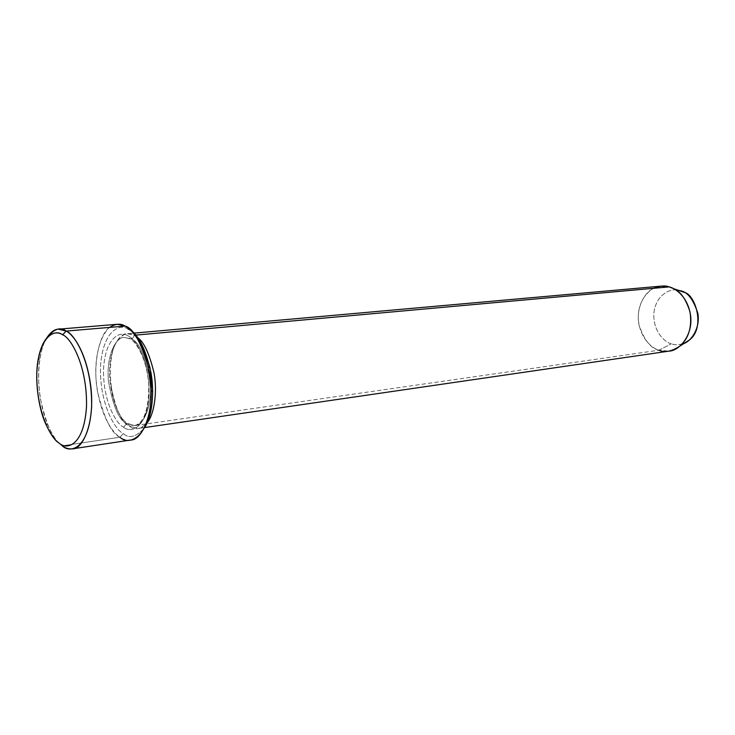 <?xml version="1.0" encoding="UTF-8"?>
<svg xmlns="http://www.w3.org/2000/svg" width="735" height="735" viewBox="0 0 735 735"><rect width="100%" height="100%" fill="white"/><g stroke="black" fill="none" stroke-linecap="round" stroke-linejoin="round"><path stroke-width="0.55" stroke-dasharray="3.67 2.76" d="M117.141 324.3C106.998 323.179 93.363 345.799 96.156 380.445C99.289 414.264 112.556 432.961 119.998 437.206L62.282 445.833L119.998 437.206L123.25 433.558C129.158 438.951 136.223 437.049 144.437 427.871C136.223 437.049 129.158 438.951 123.25 433.558C115.321 430.021 99.611 404.397 100.474 367.077C102.606 330.337 120.099 323.134 128.147 329.161L125.143 326.092L133.301 332.927M661.344 286.117C651.623 285.841 637.19 299.375 638.329 319.165C639.882 338.431 652.009 348.289 658.992 350.209L671.321 343.805L658.992 350.209L129.718 426.282C121.367 423.038 114.761 407.622 109.91 380.023C107.54 351.596 118.859 332.854 127.284 333.736L134.11 335.261L137.206 337.328L134.11 335.261C133.816 337.273 132.713 338.467 130.821 338.863C138.419 340.829 144.841 354.555 150.096 380.032C153.091 406.887 142.755 426.07 134.771 425.556L126.787 423.535L127.927 423.599L129.718 426.282L127.927 423.599L126.787 423.535C119.052 420.549 112.914 406.225 108.385 380.565C106.152 354.095 116.617 336.612 124.426 337.42L130.821 338.863L124.426 337.42C116.617 336.612 106.152 354.095 108.385 380.565C112.914 406.225 119.052 420.549 126.787 423.535L123.544 427.173C116.608 424.15 102.762 401.687 103.543 368.887C105.445 336.621 120.825 330.502 127.835 335.821L129.884 338.789L130.821 338.863L129.884 338.789L127.835 335.821C134.808 337.742 150.133 360.775 149.067 395.761C146.486 429.69 130.168 433.117 123.544 427.173L126.787 423.535L134.771 425.556C142.755 426.07 153.091 406.887 150.096 380.032C144.841 354.555 138.419 340.829 130.821 338.863C132.713 338.467 133.816 337.273 134.11 335.261L135.424 335.142L134.11 335.261C127.072 329.96 111.619 336.07 109.671 368.217C108.863 400.915 122.745 423.286 129.718 426.282C134.56 430.508 140.394 429.304 147.23 422.689C144.262 426.272 141.313 428.211 138.4 428.477L129.718 426.282L658.992 350.209L668.979 351.137M682.264 343.989C677.918 345.027 674.271 344.963 671.321 343.805C674.794 345.257 679.158 345.046 684.414 343.19M679.994 290.692L671.882 287.826L679.994 290.692M128.147 329.161C120.099 323.134 102.606 330.337 100.474 367.077C99.611 404.397 115.321 430.021 123.25 433.558L119.998 437.206C123.021 439.42 126.595 440.357 130.72 440.008M123.544 427.173C130.168 433.117 146.486 429.69 149.067 395.761C150.133 360.775 134.808 337.742 127.835 335.821C120.825 330.502 105.445 336.621 103.543 368.887C102.762 401.687 116.608 424.15 123.544 427.173M58.947 442.939C51.937 437.169 45.818 422.68 40.581 399.472C36.318 376.035 39.433 349.024 46.636 338.072C43.668 342.859 41.426 349.649 39.91 358.441C36.134 380.05 40.829 409.358 47.683 424.674C51.588 433.503 55.336 439.594 58.947 442.939M671.321 343.805C664.844 342.4 652.726 331.411 653.902 312.88C656.006 294.303 671.073 287.973 678.203 290.27C671.073 287.973 656.006 294.303 653.902 312.88C652.726 331.411 664.844 342.4 671.321 343.805M658.992 350.209C651.155 348.803 644.549 340.617 639.202 325.651C635.38 309.821 643.823 292.291 653.746 288.276M119.998 437.206C111.692 433.751 104.205 418.555 97.525 391.608C92.38 363.393 99.703 333.58 109.634 327.397M144.63 427.568L138.4 428.477M134.771 425.556C143.968 422.882 148.635 409.762 148.792 386.187C147.891 364.606 138.768 343.594 129.884 338.789L124.426 337.42C104.342 336.409 106.152 411.701 127.927 423.599L134.771 425.556M133.549 333.175L127.284 333.736M45.331 423.084L47.683 424.674M37.99 360.527L39.91 358.441"/><path stroke-width="1.1" d="M62.631 334.829C70.229 337.053 87.29 364.597 86.519 406.29C84.047 446.65 66.279 450.206 59.066 443.021L62.282 445.833C69.944 453.467 88.926 449.811 91.609 406.933C92.472 362.603 74.235 333.378 66.141 331.081L62.631 334.829C54.923 328.508 38.404 335.867 36.778 373.894C36.346 412.528 51.496 439.245 59.066 443.021C66.279 450.206 84.047 446.65 86.519 406.29C87.29 364.597 70.229 337.053 62.631 334.829L66.141 331.081C73.105 334.425 86.317 351.367 90.846 386.794C95.1 423.388 82.504 449.627 72.535 448.846C68.594 449.158 65.176 448.148 62.282 445.833L59.066 443.021C54.904 440.632 50.329 433.981 45.331 423.084C38.881 408.632 34.444 380.923 37.99 360.527C42.814 332.422 55.934 330.144 62.631 334.829M133.301 332.927C140.247 338.32 146.146 351.578 150.978 372.682C154.837 393.914 151.465 417.939 144.437 427.871C149.821 419.74 152.558 407.245 152.65 390.377L149.958 367.5C142.82 343.75 135.543 330.971 128.147 329.161M72.535 448.846L130.72 440.008C141.157 440.642 154.561 415.11 150.464 379.774C146.054 345.569 132.401 329.28 125.143 326.092C132.998 327.985 140.725 341.591 148.341 366.921L151.208 391.323C151.3 438.97 128.101 445.998 119.998 437.206M144.63 427.568L668.979 351.137C678.975 350.889 692.848 335.867 690.679 316.252C688.19 297.252 676.025 288.478 669.19 286.88L135.424 335.142L669.19 286.88L673.765 288.717C680.619 291.565 686.021 299.274 689.981 311.833C692.168 326.331 688.998 337.622 680.463 345.726C671.863 351.495 664.706 352.993 658.992 350.209M137.206 337.328C143.564 341.251 149.131 352.919 153.9 372.333C157.713 392.132 154.084 414.669 147.23 422.689C154.084 414.669 157.713 392.132 153.9 372.333C149.131 352.919 143.564 341.251 137.206 337.328M684.414 343.19L689.458 339.965C705.793 327.516 695.292 293.881 683.862 292.245L679.994 290.692C687.271 291.565 693.206 299.044 697.791 313.128C700.574 328.159 690.909 342.326 682.264 343.989M671.882 287.826L669.19 286.88L671.882 287.826M109.634 327.397C115.533 323.657 120.705 323.225 125.143 326.092L66.141 331.081L125.143 326.092L117.141 324.3L58.488 329.179L66.141 331.081C60.344 326.56 53.839 328.894 46.636 338.072C50.559 332.174 54.509 329.207 58.488 329.179M678.203 290.27L679.994 290.692L678.203 290.27M653.746 288.276C659.828 285.786 664.973 285.327 669.19 286.88L661.344 286.117L133.549 333.175M152.65 390.377L151.208 391.323M149.958 367.5L148.341 366.921M689.458 339.965L680.463 345.726M683.862 292.245L673.765 288.717"/></g></svg>
